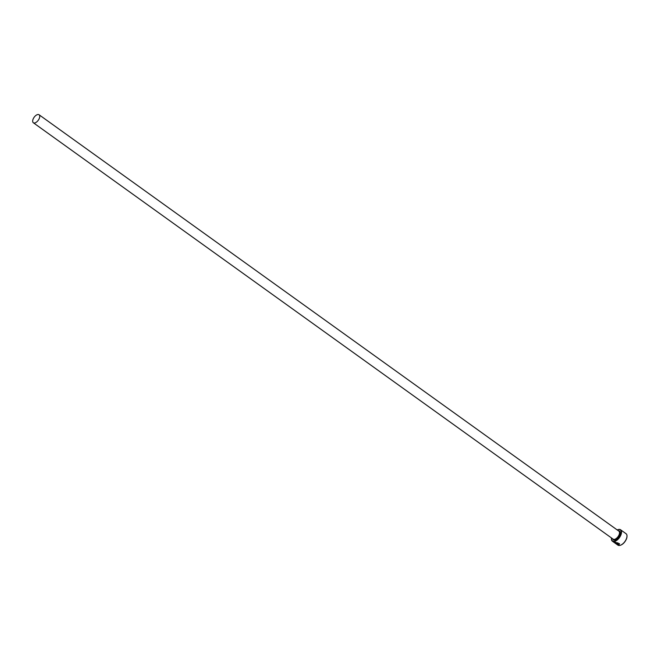<?xml version="1.0" encoding="UTF-8"?>
<svg xmlns="http://www.w3.org/2000/svg" width="660" height="660" viewBox="0 0 660 660"><rect width="100%" height="100%" fill="white"/><g stroke="black" fill="none" stroke-linecap="round" stroke-linejoin="round"><path stroke-width="0.99" d="M615.722 542.363L618.964 543.733L615.227 542.726L615.722 542.363M615.681 542.487C614.897 542.949 615.623 543.609 617.859 544.451L615.904 543.04A7.029 3.638 -54.3 0 0 616.209 543.007L618.601 544.731C615.59 543.79 614.501 542.957 615.343 542.239L618.964 543.733M614.773 542.512L615.343 542.239M614.807 542.462L615.433 543.139M617.314 544.294L618.428 544.607M617.422 543.097L618.824 544.261L619.459 544.079L618.923 544.665L617.051 543.312L617.034 542.792L618.073 542.941A7.029 3.638 125.7 0 1 617.719 543.097M619.459 544.079L618.923 544.665L617.034 542.792M611.473 537.941A6.748 3.498 -54.3 0 0 611.432 538.469A6.748 3.498 -54.3 0 0 615.169 540.82A6.748 3.498 -54.3 0 0 620.68 534.46A6.748 3.498 -54.3 0 0 617.694 529.741A6.748 3.498 -54.3 0 0 617.207 529.947M617.818 529.699A7.029 3.638 125.7 0 1 617.95 529.65A7.029 3.638 125.7 0 1 620.582 529.774A7.029 3.638 125.7 0 1 621.052 534.559A7.029 3.638 125.7 0 1 612.381 541.192A7.029 3.638 125.7 0 1 611.424 538.733A7.029 3.638 125.7 0 1 611.432 538.601M626.992 536.291A6.748 3.498 125.7 0 1 626.992 536.423A6.748 3.498 125.7 0 1 626.538 538.667A6.748 3.498 125.7 0 1 620.73 545.143A6.748 3.498 125.7 0 1 620.606 545.185M612.381 541.192L617.851 545.119A7.029 3.638 -54.3 0 0 620.474 545.234A7.029 3.638 -54.3 0 0 626.521 538.486A7.029 3.638 -54.3 0 0 627 536.151A7.029 3.638 -54.3 0 0 626.043 533.701L620.582 529.774M33 119.402A4.917 2.549 -54.3 0 0 33.338 122.752A4.917 2.549 -54.3 0 0 39.41 118.115A4.917 2.549 -54.3 0 0 39.072 114.766A4.917 2.549 -54.3 0 0 33 119.402M618.973 544.541L619.501 543.956M619.006 543.609L619.509 543.659M616.085 543.023L617.859 544.451M39.072 114.766L618.857 531.135A4.917 2.549 125.7 0 1 619.195 534.485A4.917 2.549 125.7 0 1 613.123 539.129L33.338 122.752M618.28 530.714A5.338 2.764 125.7 0 1 619.765 534.641A5.338 2.764 125.7 0 1 615.871 539.443A5.338 2.764 125.7 0 1 612.538 538.708"/></g></svg>
